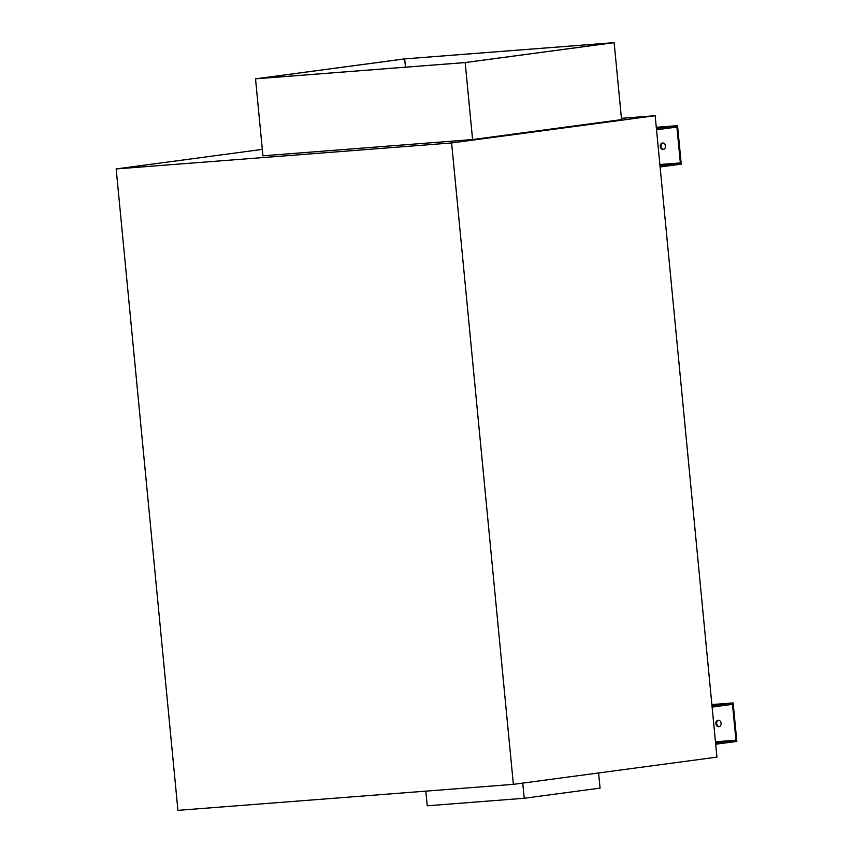 <?xml version="1.0" encoding="UTF-8"?>
<svg xmlns="http://www.w3.org/2000/svg" width="853" height="853" viewBox="0 0 853 853"><rect width="100%" height="100%" fill="white"/><g stroke="black" fill="none" stroke-linecap="round" stroke-linejoin="round"><path stroke-width="1.28" d="M718.812 726.692A3.22 2.623 82.4 0 1 715.891 723.76A3.22 2.623 82.4 0 1 718.077 720.295A3.22 2.623 82.4 0 1 718.194 720.273A3.22 2.623 82.4 0 1 721.116 723.205A3.22 2.623 82.4 0 1 718.93 726.681A3.22 2.623 82.4 0 1 718.812 726.692M718.461 720.273A3.22 2.623 -97.6 0 0 716.648 723.728A3.22 2.623 -97.6 0 0 719.303 726.596M663.229 149.424A3.22 2.623 82.4 0 1 660.307 146.492A3.22 2.623 82.4 0 1 662.493 143.016A3.22 2.623 82.4 0 1 662.61 143.005A3.22 2.623 82.4 0 1 665.532 145.938A3.22 2.623 82.4 0 1 663.346 149.414A3.22 2.623 82.4 0 1 663.229 149.424M662.866 143.005A3.22 2.623 -97.6 0 0 661.064 146.46A3.22 2.623 -97.6 0 0 663.719 149.328M177.925 810.35L513.367 784.355L451.61 142.941L116.168 168.937L177.925 810.35M425.818 791.136L427.236 805.786L524.2 798.269L522.74 783.107M598.603 772.957L600.064 788.119L524.2 798.269M464.992 62.568L256.593 78.721L404.674 58.91L613.072 42.757L464.992 62.568M405.474 67.184L404.674 58.91M255.527 78.828L262.937 155.8L472.583 139.551L465.173 62.578L255.527 78.828L404.493 58.9L614.149 42.65L621.56 119.623L472.583 139.551M465.173 62.578L614.149 42.65M656.522 129.795L676.909 127.065L680.363 162.934L659.977 165.653M660.105 166.964L681.248 164.139L677.538 125.658L656.405 128.483M680.363 162.934L659.87 164.522M656.288 127.3L677.538 125.658M712.106 707.062L732.503 704.333L735.947 740.201L715.56 742.931M735.947 740.201L715.454 741.79M715.688 744.232L736.832 741.406L733.132 702.925L711.988 705.751M711.871 704.567L733.132 702.925M116.168 168.937L262.319 149.392M513.367 784.355L716.936 757.123L655.168 115.709L451.61 142.941M621.432 118.322L655.168 115.709"/></g></svg>
